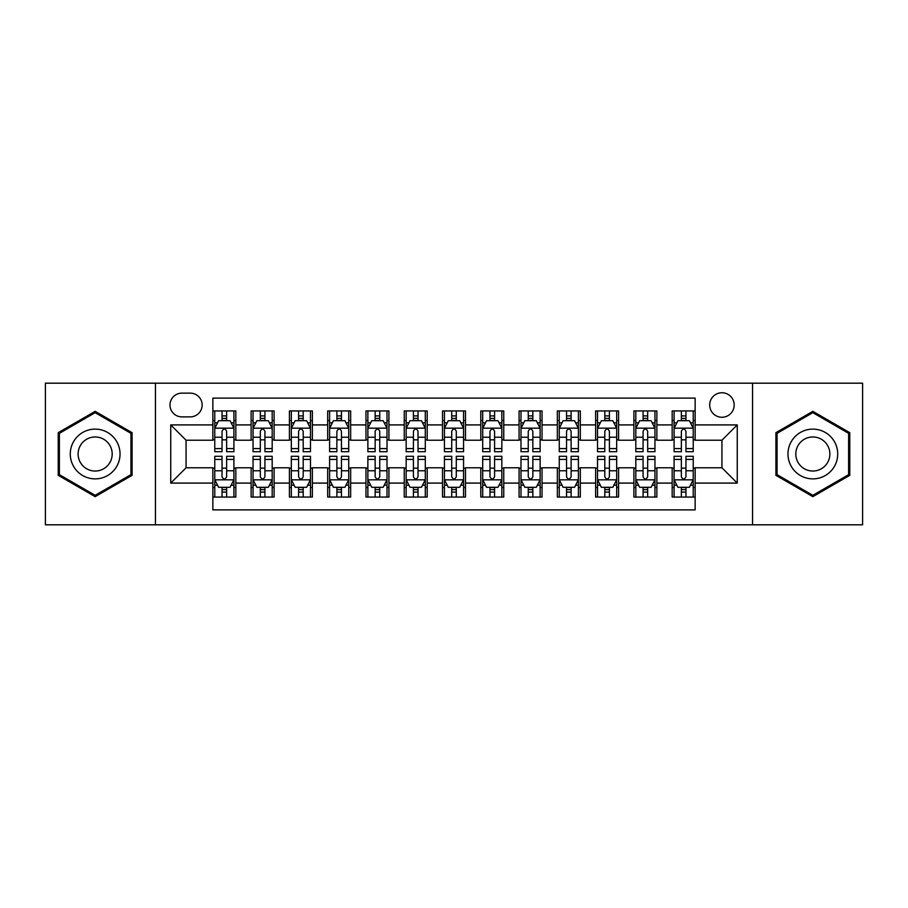 <?xml version="1.0" encoding="UTF-8"?>
<svg xmlns="http://www.w3.org/2000/svg" width="908" height="908" viewBox="0 0 908 908"><rect width="100%" height="100%" fill="white"/><g stroke="black" fill="none" stroke-linecap="round" stroke-linejoin="round"><path stroke-width="1.36" d="M721.939 392.755A12.247 12.247 0 0 0 709.681 405.002A12.247 12.247 0 0 0 721.939 417.26A12.247 12.247 0 0 0 734.186 405.002A12.247 12.247 0 0 0 721.939 392.755M752.55 524.813L862.6 524.813L862.6 383.187L752.55 383.187L752.55 524.813L155.45 524.813L155.45 383.187L45.4 383.187L45.4 524.813L155.45 524.813M695.142 410.938L672.17 410.938L672.17 424.91L656.87 424.91L656.87 440.221L672.17 440.221L672.17 424.91M656.87 424.91L656.87 410.938L633.898 410.938L633.898 424.91L618.586 424.91L618.586 440.221L633.898 440.221L633.898 424.91M618.586 424.91L618.586 410.938L595.625 410.938L595.625 424.91L580.314 424.91L580.314 440.221L595.625 440.221L595.625 424.91M580.314 424.91L580.314 410.938L557.342 410.938L557.342 424.91L542.031 424.91L542.031 440.221L557.342 440.221L557.342 424.91M542.031 424.91L542.031 410.938L519.07 410.938L519.07 424.91L503.758 424.91L503.758 440.221L519.07 440.221L519.07 424.91M503.758 424.91L503.758 410.938L480.797 410.938L480.797 424.91L465.486 424.91L465.486 440.221L480.797 440.221L480.797 424.91M465.486 424.91L465.486 410.938L442.514 410.938L442.514 424.91L427.203 424.91L427.203 440.221L442.514 440.221L442.514 424.91M427.203 424.91L427.203 410.938L404.242 410.938L404.242 424.91L388.93 424.91L388.93 440.221L404.242 440.221L404.242 424.91M388.93 424.91L388.93 410.938L365.969 410.938L365.969 424.91L350.658 424.91L350.658 440.221L365.969 440.221L365.969 424.91M350.658 424.91L350.658 410.938L327.686 410.938L327.686 424.91L312.375 424.91L312.375 440.221L327.686 440.221L327.686 424.91M312.375 424.91L312.375 410.938L289.414 410.938L289.414 424.91L274.103 424.91L274.103 440.221L289.414 440.221L289.414 424.91M274.103 424.91L274.103 410.938L251.13 410.938L251.13 440.221L235.83 440.221L235.83 410.938L212.858 410.938M212.858 497.062L235.83 497.062L235.83 467.779L251.13 467.779L251.13 497.062L274.103 497.062L274.103 467.779L289.414 467.779L289.414 483.09L274.103 483.09M289.414 483.09L289.414 497.062L312.375 497.062L312.375 467.779L327.686 467.779L327.686 483.09L312.375 483.09M327.686 483.09L327.686 497.062L350.658 497.062L350.658 467.779L365.969 467.779L365.969 483.09L350.658 483.09M365.969 483.09L365.969 497.062L388.93 497.062L388.93 467.779L404.242 467.779L404.242 483.09L388.93 483.09M404.242 483.09L404.242 497.062L427.203 497.062L427.203 467.779L442.514 467.779L442.514 483.09L427.203 483.09M442.514 483.09L442.514 497.062L465.486 497.062L465.486 467.779L480.797 467.779L480.797 483.09L465.486 483.09M480.797 483.09L480.797 497.062L503.758 497.062L503.758 467.779L519.07 467.779L519.07 483.09L503.758 483.09M519.07 483.09L519.07 497.062L542.031 497.062L542.031 467.779L557.342 467.779L557.342 483.09L542.031 483.09M557.342 483.09L557.342 497.062L580.314 497.062L580.314 467.779L595.625 467.779L595.625 483.09L580.314 483.09M595.625 483.09L595.625 497.062L618.586 497.062L618.586 467.779L633.898 467.779L633.898 483.09L618.586 483.09M633.898 483.09L633.898 497.062L656.87 497.062L656.87 467.779L672.17 467.779L672.17 483.09L656.87 483.09M181.85 416.874L190.271 416.874A11.861 11.861 0 0 0 202.143 405.002A11.861 11.861 0 0 0 190.271 393.141L181.85 393.141A11.861 11.861 0 0 0 169.989 405.002A11.861 11.861 0 0 0 181.85 416.874M752.55 383.187L155.45 383.187M695.142 424.91L695.142 398.113L212.858 398.113L212.858 440.221L186.061 440.221L186.061 467.779L212.858 467.779L212.858 509.887L695.142 509.887L695.142 467.779L721.939 467.779L721.939 440.221L695.142 440.221L695.142 424.91L737.251 424.91L737.251 483.09L695.142 483.09M212.858 483.09L170.749 483.09L170.749 424.91L212.858 424.91M672.17 483.09L672.17 497.062L695.142 497.062M212.858 420.506L214.776 420.506M222.04 420.506L226.637 420.506M233.912 420.506L235.83 420.506M212.858 439.835L214.776 439.835M222.04 439.835L226.637 439.835M233.912 439.835L235.83 439.835M212.858 468.165L214.776 468.165M222.04 468.165L226.637 468.165M233.912 468.165L235.83 468.165M212.858 487.494L214.776 487.494M222.04 487.494L226.637 487.494M233.912 487.494L235.83 487.494M251.13 439.835L253.048 439.835M260.324 439.835L264.92 439.835M272.184 439.835L274.103 439.835M251.13 420.506L253.048 420.506M260.324 420.506L264.92 420.506M272.184 420.506L274.103 420.506M251.13 468.165L253.048 468.165M260.324 468.165L264.92 468.165M272.184 468.165L274.103 468.165M251.13 487.494L253.048 487.494M260.324 487.494L264.92 487.494M272.184 487.494L274.103 487.494M289.414 468.165L291.32 468.165M298.596 468.165L303.193 468.165M310.468 468.165L312.375 468.165M289.414 487.494L291.32 487.494M298.596 487.494L303.193 487.494M310.468 487.494L312.375 487.494M289.414 420.506L291.32 420.506M298.596 420.506L303.193 420.506M310.468 420.506L312.375 420.506M289.414 439.835L291.32 439.835M298.596 439.835L303.193 439.835M310.468 439.835L312.375 439.835M327.686 468.165L329.604 468.165M336.879 468.165L341.465 468.165M348.74 468.165L350.658 468.165M327.686 487.494L329.604 487.494M336.879 487.494L341.465 487.494M348.74 487.494L350.658 487.494M327.686 420.506L329.604 420.506M336.879 420.506L341.465 420.506M348.74 420.506L350.658 420.506M327.686 439.835L329.604 439.835M336.879 439.835L341.465 439.835M348.74 439.835L350.658 439.835M365.969 468.165L367.876 468.165M375.152 468.165L379.748 468.165M387.012 468.165L388.93 468.165M365.969 487.494L367.876 487.494M375.152 487.494L379.748 487.494M387.012 487.494L388.93 487.494M365.969 420.506L367.876 420.506M375.152 420.506L379.748 420.506M387.012 420.506L388.93 420.506M365.969 439.835L367.876 439.835M375.152 439.835L379.748 439.835M387.012 439.835L388.93 439.835M404.242 468.165L406.16 468.165M413.424 468.165L418.021 468.165M425.296 468.165L427.203 468.165M404.242 487.494L406.16 487.494M413.424 487.494L418.021 487.494M425.296 487.494L427.203 487.494M404.242 420.506L406.16 420.506M413.424 420.506L418.021 420.506M425.296 420.506L427.203 420.506M404.242 439.835L406.16 439.835M413.424 439.835L418.021 439.835M425.296 439.835L427.203 439.835M442.514 468.165L444.432 468.165M451.707 468.165L456.293 468.165M463.568 468.165L465.486 468.165M442.514 487.494L444.432 487.494M451.707 487.494L456.293 487.494M463.568 487.494L465.486 487.494M442.514 420.506L444.432 420.506M451.707 420.506L456.293 420.506M463.568 420.506L465.486 420.506M442.514 439.835L444.432 439.835M451.707 439.835L456.293 439.835M463.568 439.835L465.486 439.835M480.797 468.165L482.704 468.165M489.979 468.165L494.576 468.165M501.84 468.165L503.758 468.165M480.797 487.494L482.704 487.494M489.979 487.494L494.576 487.494M501.84 487.494L503.758 487.494M480.797 420.506L482.704 420.506M489.979 420.506L494.576 420.506M501.84 420.506L503.758 420.506M480.797 439.835L482.704 439.835M489.979 439.835L494.576 439.835M501.84 439.835L503.758 439.835M519.07 468.165L520.988 468.165M528.252 468.165L532.848 468.165M540.124 468.165L542.031 468.165M519.07 487.494L520.988 487.494M528.252 487.494L532.848 487.494M540.124 487.494L542.031 487.494M519.07 420.506L520.988 420.506M528.252 420.506L532.848 420.506M540.124 420.506L542.031 420.506M519.07 439.835L520.988 439.835M528.252 439.835L532.848 439.835M540.124 439.835L542.031 439.835M557.342 468.165L559.26 468.165M566.535 468.165L571.121 468.165M578.396 468.165L580.314 468.165M557.342 487.494L559.26 487.494M566.535 487.494L571.121 487.494M578.396 487.494L580.314 487.494M557.342 420.506L559.26 420.506M566.535 420.506L571.121 420.506M578.396 420.506L580.314 420.506M557.342 439.835L559.26 439.835M566.535 439.835L571.121 439.835M578.396 439.835L580.314 439.835M595.625 468.165L597.532 468.165M604.807 468.165L609.404 468.165M616.68 468.165L618.586 468.165M595.625 487.494L597.532 487.494M604.807 487.494L609.404 487.494M616.68 487.494L618.586 487.494M595.625 420.506L597.532 420.506M604.807 420.506L609.404 420.506M616.68 420.506L618.586 420.506M595.625 439.835L597.532 439.835M604.807 439.835L609.404 439.835M616.68 439.835L618.586 439.835M633.898 468.165L635.816 468.165M643.08 468.165L647.676 468.165M654.952 468.165L656.87 468.165M633.898 487.494L635.816 487.494M643.08 487.494L647.676 487.494M654.952 487.494L656.87 487.494M633.898 420.506L635.816 420.506M643.08 420.506L647.676 420.506M654.952 420.506L656.87 420.506M633.898 439.835L635.816 439.835M643.08 439.835L647.676 439.835M654.952 439.835L656.87 439.835M672.17 468.165L674.088 468.165M681.363 468.165L685.96 468.165M693.224 468.165L695.142 468.165M672.17 487.494L674.088 487.494M681.363 487.494L685.96 487.494M693.224 487.494L695.142 487.494M672.17 420.506L674.088 420.506M681.363 420.506L685.96 420.506M693.224 420.506L695.142 420.506M672.17 439.835L674.088 439.835M681.363 439.835L685.96 439.835M693.224 439.835L695.142 439.835M186.061 440.221L170.749 424.91M186.061 467.779L170.749 483.09M737.251 424.91L721.939 440.221M737.251 483.09L721.939 467.779M95.158 496.653L132.091 475.327L132.091 432.673L95.158 411.347L58.225 432.673L58.225 475.327L95.158 496.653M849.775 432.673L812.842 411.347L775.909 432.673L775.909 475.327L812.842 496.653L849.775 475.327L849.775 432.673M226.637 415.909L222.04 415.909M233.912 448.586L226.637 448.586L226.637 451.707L233.912 451.707L233.912 428.36L230.087 420.699L218.601 420.699L214.776 428.36L214.776 451.707L222.04 451.707L222.04 448.586L214.776 448.586M214.776 428.36L214.776 410.938M233.912 428.36L233.912 410.938M222.04 420.699L222.04 410.938M226.637 410.938L226.637 420.699M226.637 448.586L226.637 431.221C225.105 428.281 223.584 428.281 222.04 431.221L222.04 448.586M222.04 492.091L226.637 492.091M214.776 459.414L222.04 459.414L222.04 456.293L214.776 456.293L214.776 479.64L218.601 487.301L230.087 487.301L233.912 479.64L233.912 456.293L226.637 456.293L226.637 459.414L233.912 459.414M233.912 479.64L233.912 497.062M214.776 479.64L214.776 497.062M226.637 487.301L226.637 497.062M222.04 497.062L222.04 487.301M222.04 459.414L222.04 476.779C223.572 479.719 225.105 479.719 226.637 476.779L226.637 459.414M95.158 429.121A24.879 24.879 0 0 0 70.279 454A24.879 24.879 0 0 0 95.158 478.879A24.879 24.879 0 0 0 120.038 454A24.879 24.879 0 0 0 95.158 429.121M95.158 436.964A17.036 17.036 0 0 0 78.122 454A17.036 17.036 0 0 0 95.158 471.036A17.036 17.036 0 0 0 112.195 454A17.036 17.036 0 0 0 95.158 436.964M130.945 474.657L95.158 495.325L59.372 474.657L59.372 433.343L95.158 412.675L130.945 433.343L130.945 474.657M791.299 441.56A24.879 24.879 0 0 0 800.402 475.542A24.879 24.879 0 0 0 834.384 466.44A24.879 24.879 0 0 0 825.281 432.458A24.879 24.879 0 0 0 791.299 441.56M798.087 445.488A17.036 17.036 0 0 0 804.329 468.755A17.036 17.036 0 0 0 827.597 462.512A17.036 17.036 0 0 0 821.354 439.245A17.036 17.036 0 0 0 798.087 445.488M848.628 433.343L848.628 474.657L812.842 495.325L777.055 474.657L777.055 433.343L812.842 412.675L848.628 433.343M264.92 415.909L260.324 415.909M272.184 448.586L264.92 448.586L264.92 451.707L272.184 451.707L272.184 428.36L268.359 420.699L256.873 420.699L253.048 428.36L253.048 451.707L260.324 451.707L260.324 448.586L253.048 448.586M253.048 428.36L253.048 410.938M272.184 428.36L272.184 410.938M260.324 420.699L260.324 410.938M264.92 410.938L264.92 420.699M264.92 448.586L264.92 431.221C263.388 428.281 261.856 428.281 260.324 431.221L260.324 448.586M303.193 415.909L298.596 415.909M310.468 448.586L303.193 448.586L303.193 451.707L310.468 451.707L310.468 428.36L306.632 420.699L295.157 420.699L291.32 428.36L291.32 451.707L298.596 451.707L298.596 448.586L291.32 448.586M291.32 428.36L291.32 410.938M310.468 428.36L310.468 410.938M298.596 420.699L298.596 410.938M303.193 410.938L303.193 420.699M303.193 448.586L303.193 431.221C301.66 428.281 300.128 428.281 298.596 431.221L298.596 448.586M341.465 415.909L336.879 415.909M348.74 448.586L341.465 448.586L341.465 451.707L348.74 451.707L348.74 428.36L344.915 420.699L333.429 420.699L329.604 428.36L329.604 451.707L336.879 451.707L336.879 448.586L329.604 448.586M329.604 428.36L329.604 410.938M348.74 428.36L348.74 410.938M336.879 420.699L336.879 410.938M341.465 410.938L341.465 420.699M341.465 448.586L341.465 431.221C339.944 428.281 338.412 428.281 336.879 431.221L336.879 448.586M379.748 415.909L375.152 415.909M387.012 448.586L379.748 448.586L379.748 451.707L387.012 451.707L387.012 428.36L383.187 420.699L371.701 420.699L367.876 428.36L367.876 451.707L375.152 451.707L375.152 448.586L367.876 448.586M367.876 428.36L367.876 410.938M387.012 428.36L387.012 410.938M375.152 420.699L375.152 410.938M379.748 410.938L379.748 420.699M379.748 448.586L379.748 431.221C378.216 428.281 376.684 428.281 375.152 431.221L375.152 448.586M260.324 492.091L264.92 492.091M253.048 459.414L260.324 459.414L260.324 456.293L253.048 456.293L253.048 479.64L256.873 487.301L268.359 487.301L272.184 479.64L272.184 456.293L264.92 456.293L264.92 459.414L272.184 459.414M272.184 479.64L272.184 497.062M253.048 479.64L253.048 497.062M264.92 487.301L264.92 497.062M260.324 497.062L260.324 487.301M260.324 459.414L260.324 476.779C261.856 479.719 263.377 479.719 264.92 476.779L264.92 459.414M298.596 492.091L303.193 492.091M291.32 459.414L298.596 459.414L298.596 456.293L291.32 456.293L291.32 479.64L295.157 487.301L306.632 487.301L310.468 479.64L310.468 456.293L303.193 456.293L303.193 459.414L310.468 459.414M310.468 479.64L310.468 497.062M291.32 479.64L291.32 497.062M303.193 487.301L303.193 497.062M298.596 497.062L298.596 487.301M298.596 459.414L298.596 476.779C300.128 479.719 301.66 479.719 303.193 476.779L303.193 459.414M336.879 492.091L341.465 492.091M329.604 459.414L336.879 459.414L336.879 456.293L329.604 456.293L329.604 479.64L333.429 487.301L344.915 487.301L348.74 479.64L348.74 456.293L341.465 456.293L341.465 459.414L348.74 459.414M348.74 479.64L348.74 497.062M329.604 479.64L329.604 497.062M341.465 487.301L341.465 497.062M336.879 497.062L336.879 487.301M336.879 459.414L336.879 476.779C338.4 479.719 339.933 479.719 341.465 476.779L341.465 459.414M375.152 492.091L379.748 492.091M367.876 459.414L375.152 459.414L375.152 456.293L367.876 456.293L367.876 479.64L371.701 487.301L383.187 487.301L387.012 479.64L387.012 456.293L379.748 456.293L379.748 459.414L387.012 459.414M387.012 479.64L387.012 497.062M367.876 479.64L367.876 497.062M379.748 487.301L379.748 497.062M375.152 497.062L375.152 487.301M375.152 459.414L375.152 476.779C376.684 479.719 378.216 479.719 379.748 476.779L379.748 459.414M418.021 415.909L413.424 415.909M425.296 448.586L418.021 448.586L418.021 451.707L425.296 451.707L425.296 428.36L421.46 420.699L409.985 420.699L406.16 428.36L406.16 451.707L413.424 451.707L413.424 448.586L406.16 448.586M406.16 428.36L406.16 410.938M425.296 428.36L425.296 410.938M413.424 420.699L413.424 410.938M418.021 410.938L418.021 420.699M418.021 448.586L418.021 431.221C416.488 428.281 414.956 428.281 413.424 431.221L413.424 448.586M413.424 492.091L418.021 492.091M406.16 459.414L413.424 459.414L413.424 456.293L406.16 456.293L406.16 479.64L409.985 487.301L421.46 487.301L425.296 479.64L425.296 456.293L418.021 456.293L418.021 459.414L425.296 459.414M425.296 479.64L425.296 497.062M406.16 479.64L406.16 497.062M418.021 487.301L418.021 497.062M413.424 497.062L413.424 487.301M413.424 459.414L413.424 476.779C414.956 479.719 416.488 479.719 418.021 476.779L418.021 459.414M456.293 415.909L451.707 415.909M463.568 448.586L456.293 448.586L456.293 451.707L463.568 451.707L463.568 428.36L459.743 420.699L448.257 420.699L444.432 428.36L444.432 451.707L451.707 451.707L451.707 448.586L444.432 448.586M444.432 428.36L444.432 410.938M463.568 428.36L463.568 410.938M451.707 420.699L451.707 410.938M456.293 410.938L456.293 420.699M456.293 448.586L456.293 431.221C454.772 428.281 453.24 428.281 451.707 431.221L451.707 448.586M451.707 492.091L456.293 492.091M444.432 459.414L451.707 459.414L451.707 456.293L444.432 456.293L444.432 479.64L448.257 487.301L459.743 487.301L463.568 479.64L463.568 456.293L456.293 456.293L456.293 459.414L463.568 459.414M463.568 479.64L463.568 497.062M444.432 479.64L444.432 497.062M456.293 487.301L456.293 497.062M451.707 497.062L451.707 487.301M451.707 459.414L451.707 476.779C453.228 479.719 454.76 479.719 456.293 476.779L456.293 459.414M494.576 415.909L489.979 415.909M501.84 448.586L494.576 448.586L494.576 451.707L501.84 451.707L501.84 428.36L498.015 420.699L486.54 420.699L482.704 428.36L482.704 451.707L489.979 451.707L489.979 448.586L482.704 448.586M482.704 428.36L482.704 410.938M501.84 428.36L501.84 410.938M489.979 420.699L489.979 410.938M494.576 410.938L494.576 420.699M494.576 448.586L494.576 431.221C493.044 428.281 491.512 428.281 489.979 431.221L489.979 448.586M489.979 492.091L494.576 492.091M482.704 459.414L489.979 459.414L489.979 456.293L482.704 456.293L482.704 479.64L486.54 487.301L498.015 487.301L501.84 479.64L501.84 456.293L494.576 456.293L494.576 459.414L501.84 459.414M501.84 479.64L501.84 497.062M482.704 479.64L482.704 497.062M494.576 487.301L494.576 497.062M489.979 497.062L489.979 487.301M489.979 459.414L489.979 476.779C491.512 479.719 493.044 479.719 494.576 476.779L494.576 459.414M532.848 415.909L528.252 415.909M540.124 448.586L532.848 448.586L532.848 451.707L540.124 451.707L540.124 428.36L536.299 420.699L524.813 420.699L520.988 428.36L520.988 451.707L528.252 451.707L528.252 448.586L520.988 448.586M520.988 428.36L520.988 410.938M540.124 428.36L540.124 410.938M528.252 420.699L528.252 410.938M532.848 410.938L532.848 420.699M532.848 448.586L532.848 431.221C531.316 428.281 529.784 428.281 528.252 431.221L528.252 448.586M528.252 492.091L532.848 492.091M520.988 459.414L528.252 459.414L528.252 456.293L520.988 456.293L520.988 479.64L524.813 487.301L536.299 487.301L540.124 479.64L540.124 456.293L532.848 456.293L532.848 459.414L540.124 459.414M540.124 479.64L540.124 497.062M520.988 479.64L520.988 497.062M532.848 487.301L532.848 497.062M528.252 497.062L528.252 487.301M528.252 459.414L528.252 476.779C529.784 479.719 531.316 479.719 532.848 476.779L532.848 459.414M571.121 415.909L566.535 415.909M578.396 448.586L571.121 448.586L571.121 451.707L578.396 451.707L578.396 428.36L574.571 420.699L563.085 420.699L559.26 428.36L559.26 451.707L566.535 451.707L566.535 448.586L559.26 448.586M559.26 428.36L559.26 410.938M578.396 428.36L578.396 410.938M566.535 420.699L566.535 410.938M571.121 410.938L571.121 420.699M571.121 448.586L571.121 431.221C569.6 428.281 568.067 428.281 566.535 431.221L566.535 448.586M609.404 415.909L604.807 415.909M616.68 448.586L609.404 448.586L609.404 451.707L616.68 451.707L616.68 428.36L612.843 420.699L601.368 420.699L597.532 428.36L597.532 451.707L604.807 451.707L604.807 448.586L597.532 448.586M597.532 428.36L597.532 410.938M616.68 428.36L616.68 410.938M604.807 420.699L604.807 410.938M609.404 410.938L609.404 420.699M609.404 448.586L609.404 431.221C607.872 428.281 606.34 428.281 604.807 431.221L604.807 448.586M647.676 415.909L643.08 415.909M654.952 448.586L647.676 448.586L647.676 451.707L654.952 451.707L654.952 428.36L651.127 420.699L639.641 420.699L635.816 428.36L635.816 451.707L643.08 451.707L643.08 448.586L635.816 448.586M635.816 428.36L635.816 410.938M654.952 428.36L654.952 410.938M643.08 420.699L643.08 410.938M647.676 410.938L647.676 420.699M647.676 448.586L647.676 431.221C646.144 428.281 644.623 428.281 643.08 431.221L643.08 448.586M685.96 415.909L681.363 415.909M693.224 448.586L685.96 448.586L685.96 451.707L693.224 451.707L693.224 428.36L689.399 420.699L677.913 420.699L674.088 428.36L674.088 451.707L681.363 451.707L681.363 448.586L674.088 448.586M674.088 428.36L674.088 410.938M693.224 428.36L693.224 410.938M681.363 420.699L681.363 410.938M685.96 410.938L685.96 420.699M685.96 448.586L685.96 431.221C684.428 428.281 682.895 428.281 681.363 431.221L681.363 448.586M566.535 492.091L571.121 492.091M559.26 459.414L566.535 459.414L566.535 456.293L559.26 456.293L559.26 479.64L563.085 487.301L574.571 487.301L578.396 479.64L578.396 456.293L571.121 456.293L571.121 459.414L578.396 459.414M578.396 479.64L578.396 497.062M559.26 479.64L559.26 497.062M571.121 487.301L571.121 497.062M566.535 497.062L566.535 487.301M566.535 459.414L566.535 476.779C568.056 479.719 569.588 479.719 571.121 476.779L571.121 459.414M604.807 492.091L609.404 492.091M597.532 459.414L604.807 459.414L604.807 456.293L597.532 456.293L597.532 479.64L601.368 487.301L612.843 487.301L616.68 479.64L616.68 456.293L609.404 456.293L609.404 459.414L616.68 459.414M616.68 479.64L616.68 497.062M597.532 479.64L597.532 497.062M609.404 487.301L609.404 497.062M604.807 497.062L604.807 487.301M604.807 459.414L604.807 476.779C606.34 479.719 607.872 479.719 609.404 476.779L609.404 459.414M643.08 492.091L647.676 492.091M635.816 459.414L643.08 459.414L643.08 456.293L635.816 456.293L635.816 479.64L639.641 487.301L651.127 487.301L654.952 479.64L654.952 456.293L647.676 456.293L647.676 459.414L654.952 459.414M654.952 479.64L654.952 497.062M635.816 479.64L635.816 497.062M647.676 487.301L647.676 497.062M643.08 497.062L643.08 487.301M643.08 459.414L643.08 476.779C644.612 479.719 646.144 479.719 647.676 476.779L647.676 459.414M681.363 492.091L685.96 492.091M674.088 459.414L681.363 459.414L681.363 456.293L674.088 456.293L674.088 479.64L677.913 487.301L689.399 487.301L693.224 479.64L693.224 456.293L685.96 456.293L685.96 459.414L693.224 459.414M693.224 479.64L693.224 497.062M674.088 479.64L674.088 497.062M685.96 487.301L685.96 497.062M681.363 497.062L681.363 487.301M681.363 459.414L681.363 476.779C682.895 479.719 684.416 479.719 685.96 476.779L685.96 459.414M251.13 483.09L235.83 483.09M251.13 424.91L235.83 424.91M233.81 428.167L214.867 428.167M214.776 422.81L217.545 422.81M231.131 422.81L233.912 422.81M222.04 437.225L214.776 437.225M233.912 437.225L226.637 437.225M226.637 418.35L222.04 418.35M214.867 479.833L233.81 479.833M233.912 485.19L231.131 485.19M217.545 485.19L214.776 485.19M226.637 470.775L233.912 470.775M214.776 470.775L222.04 470.775M222.04 489.65L226.637 489.65M272.094 428.167L253.15 428.167M253.048 422.81L255.829 422.81M269.415 422.81L272.184 422.81M260.324 437.225L253.048 437.225M272.184 437.225L264.92 437.225M264.92 418.35L260.324 418.35M310.366 428.167L291.423 428.167M291.32 422.81L294.101 422.81M307.687 422.81L310.468 422.81M298.596 437.225L291.32 437.225M310.468 437.225L303.193 437.225M303.193 418.35L298.596 418.35M348.649 428.167L329.695 428.167M329.604 422.81L332.373 422.81M345.971 422.81L348.74 422.81M336.879 437.225L329.604 437.225M348.74 437.225L341.465 437.225M341.465 418.35L336.879 418.35M386.921 428.167L367.978 428.167M367.876 422.81L370.657 422.81M384.243 422.81L387.012 422.81M375.152 437.225L367.876 437.225M387.012 437.225L379.748 437.225M379.748 418.35L375.152 418.35M253.15 479.833L272.094 479.833M272.184 485.19L269.415 485.19M255.829 485.19L253.048 485.19M264.92 470.775L272.184 470.775M253.048 470.775L260.324 470.775M260.324 489.65L264.92 489.65M291.423 479.833L310.366 479.833M310.468 485.19L307.687 485.19M294.101 485.19L291.32 485.19M303.193 470.775L310.468 470.775M291.32 470.775L298.596 470.775M298.596 489.65L303.193 489.65M329.695 479.833L348.649 479.833M348.74 485.19L345.971 485.19M332.373 485.19L329.604 485.19M341.465 470.775L348.74 470.775M329.604 470.775L336.879 470.775M336.879 489.65L341.465 489.65M367.978 479.833L386.921 479.833M387.012 485.19L384.243 485.19M370.657 485.19L367.876 485.19M379.748 470.775L387.012 470.775M367.876 470.775L375.152 470.775M375.152 489.65L379.748 489.65M425.194 428.167L406.251 428.167M406.16 422.81L408.929 422.81M422.515 422.81L425.296 422.81M413.424 437.225L406.16 437.225M425.296 437.225L418.021 437.225M418.021 418.35L413.424 418.35M406.251 479.833L425.194 479.833M425.296 485.19L422.515 485.19M408.929 485.19L406.16 485.19M418.021 470.775L425.296 470.775M406.16 470.775L413.424 470.775M413.424 489.65L418.021 489.65M463.477 428.167L444.523 428.167M444.432 422.81L447.201 422.81M460.799 422.81L463.568 422.81M451.707 437.225L444.432 437.225M463.568 437.225L456.293 437.225M456.293 418.35L451.707 418.35M444.523 479.833L463.477 479.833M463.568 485.19L460.799 485.19M447.201 485.19L444.432 485.19M456.293 470.775L463.568 470.775M444.432 470.775L451.707 470.775M451.707 489.65L456.293 489.65M501.749 428.167L482.806 428.167M482.704 422.81L485.485 422.81M499.071 422.81L501.84 422.81M489.979 437.225L482.704 437.225M501.84 437.225L494.576 437.225M494.576 418.35L489.979 418.35M482.806 479.833L501.749 479.833M501.84 485.19L499.071 485.19M485.485 485.19L482.704 485.19M494.576 470.775L501.84 470.775M482.704 470.775L489.979 470.775M489.979 489.65L494.576 489.65M540.022 428.167L521.079 428.167M520.988 422.81L523.757 422.81M537.343 422.81L540.124 422.81M528.252 437.225L520.988 437.225M540.124 437.225L532.848 437.225M532.848 418.35L528.252 418.35M521.079 479.833L540.022 479.833M540.124 485.19L537.343 485.19M523.757 485.19L520.988 485.19M532.848 470.775L540.124 470.775M520.988 470.775L528.252 470.775M528.252 489.65L532.848 489.65M578.305 428.167L559.351 428.167M559.26 422.81L562.029 422.81M575.627 422.81L578.396 422.81M566.535 437.225L559.26 437.225M578.396 437.225L571.121 437.225M571.121 418.35L566.535 418.35M616.577 428.167L597.634 428.167M597.532 422.81L600.313 422.81M613.899 422.81L616.68 422.81M604.807 437.225L597.532 437.225M616.68 437.225L609.404 437.225M609.404 418.35L604.807 418.35M654.85 428.167L635.906 428.167M635.816 422.81L638.585 422.81M652.171 422.81L654.952 422.81M643.08 437.225L635.816 437.225M654.952 437.225L647.676 437.225M647.676 418.35L643.08 418.35M693.133 428.167L674.19 428.167M674.088 422.81L676.869 422.81M690.455 422.81L693.224 422.81M681.363 437.225L674.088 437.225M693.224 437.225L685.96 437.225M685.96 418.35L681.363 418.35M559.351 479.833L578.305 479.833M578.396 485.19L575.627 485.19M562.029 485.19L559.26 485.19M571.121 470.775L578.396 470.775M559.26 470.775L566.535 470.775M566.535 489.65L571.121 489.65M597.634 479.833L616.577 479.833M616.68 485.19L613.899 485.19M600.313 485.19L597.532 485.19M609.404 470.775L616.68 470.775M597.532 470.775L604.807 470.775M604.807 489.65L609.404 489.65M635.906 479.833L654.85 479.833M654.952 485.19L652.171 485.19M638.585 485.19L635.816 485.19M647.676 470.775L654.952 470.775M635.816 470.775L643.08 470.775M643.08 489.65L647.676 489.65M674.19 479.833L693.133 479.833M693.224 485.19L690.455 485.19M676.869 485.19L674.088 485.19M685.96 470.775L693.224 470.775M674.088 470.775L681.363 470.775M681.363 489.65L685.96 489.65"/></g></svg>
